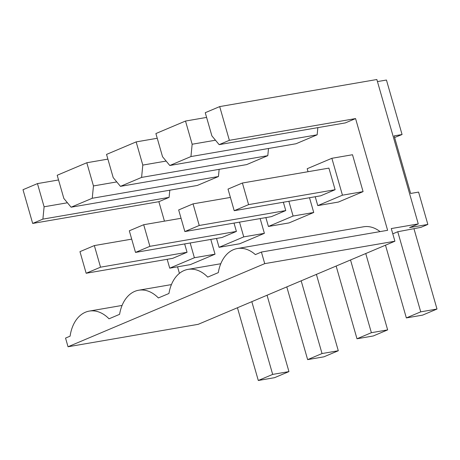 <?xml version="1.0" encoding="UTF-8"?>
<svg xmlns="http://www.w3.org/2000/svg" width="460" height="460" viewBox="0 0 460 460"><rect width="100%" height="100%" fill="white"/><g stroke="black" fill="none" stroke-linecap="round" stroke-linejoin="round"><path stroke-width="0.69" d="M377.453 81.587L386.446 80.034L402.069 134.521L394.134 135.884L410.642 193.459L418.577 192.09L427.852 224.44L420.957 227.349L397.756 231.742L392.788 233.841M427.852 224.44L409.595 227.579L418.266 223.922L376.855 79.517L219.696 106.593L229.367 140.323L219.15 144.641L345.351 122.9L355.574 118.582L229.367 140.323M355.574 118.582L387.613 230.305L261.406 252.051L255.357 254.604A37.53 25.662 -99.8 0 0 237.36 248.532A37.53 25.662 -99.8 0 0 218.304 272.625L207.724 277.098A37.53 25.662 -99.8 0 0 188.008 269.382A37.53 25.662 -99.8 0 0 168.952 293.48L158.372 297.948A37.53 25.662 -99.8 0 0 138.661 290.237A37.53 25.662 -99.8 0 0 119.6 314.329L109.02 318.803A37.53 25.662 -99.8 0 0 89.309 311.092A37.53 25.662 -99.8 0 0 70.098 336.162L65.55 338.089L68.034 346.759L264.73 263.643L394.904 241.218L391.276 228.568L418.266 223.922M158.873 201.693L32.671 223.439L23 189.71L37.456 183.603L44.102 206.787L42.895 219.115L169.096 197.374L158.873 201.693L164.45 221.145M169.803 190.198L169.096 197.374M44.102 206.787L67.424 202.774M37.456 183.603L58.541 179.969M219.696 106.593L205.246 112.7L211.893 135.89L219.15 144.641M380.058 231.61A37.53 25.662 -99.8 0 0 363.567 226.786L237.36 248.532M92.247 198.266L93.455 185.938L86.802 162.748L57.195 175.26L63.842 198.45L71.093 207.201L92.247 198.266L218.448 176.519L197.3 185.46L71.093 207.201M93.455 185.938L116.777 181.918M86.802 162.748L107.893 159.114M141.594 177.41L142.801 165.083L136.154 141.898L106.542 154.411L113.195 177.594L120.445 186.352L141.594 177.41L267.8 155.67L246.646 164.605L120.445 186.352M142.801 165.083L166.129 161.069M136.154 141.898L157.245 138.264M192.153 144.233L185.506 121.043L155.894 133.555L162.547 156.745L169.797 165.496L190.946 156.561L192.153 144.233L215.475 140.214M185.506 121.043L206.597 117.409M394.599 137.517L402.069 134.521M219.15 169.343L218.448 176.519M268.502 148.488L267.8 155.67M169.797 165.496L295.998 143.756L317.153 134.814L317.854 127.638M190.946 156.561L317.153 134.814M194.39 257.744L215.027 254.19L190.354 264.615L169.717 268.168L194.39 257.744L190.164 242.989M167.175 259.302L169.717 268.168M215.027 254.19L210.801 239.436M216.528 238.447L219.069 247.319L239.706 243.76L264.379 233.335L243.742 236.888L239.51 222.14M264.379 233.335L260.153 218.58M219.069 247.319L243.742 236.888M342.447 195.184L363.084 191.63L338.405 202.055L317.768 205.614L342.447 195.184L331.867 158.292L307.194 168.722L308.045 171.706M315.226 196.742L317.768 205.614M363.084 191.63L352.504 154.738L331.867 158.292M293.095 216.039L313.731 212.48L289.058 222.91L268.421 226.464L293.095 216.039L288.863 201.284M265.874 217.597L268.421 226.464M313.731 212.48L309.499 197.731M283.366 202.233L285.758 210.571L271.377 216.648L184.857 231.552L178.664 209.944L193.045 203.866L230.402 197.432M234.013 223.083L236.405 231.426L222.025 237.498L135.504 252.408L129.312 230.799L143.692 224.721L181.056 218.287M184.661 243.938L187.053 252.275L172.672 258.353L86.158 273.257L79.959 251.649L94.34 245.577L131.704 239.137M328.911 168.113L335.11 189.715L320.723 195.793L234.209 210.703L228.011 189.094L242.397 183.017L328.911 168.113M261.406 252.051L264.73 263.643M68.034 346.759L198.202 324.329L394.904 241.218M32.671 223.439L42.895 219.115M177.548 266.817L179.423 273.361M251.821 301.674L272.676 374.405L258.296 380.483L274.562 377.677L288.949 371.599L267.053 295.24M272.676 374.405L288.949 371.599M258.296 380.483L237.44 307.751M94.34 245.577L100.539 267.18L86.158 273.257M187.053 252.275L100.539 267.18M301.173 280.824L322.029 353.55L307.642 359.628L323.915 356.822L338.296 350.75L316.399 274.39M322.029 353.55L338.296 350.75M307.642 359.628L286.793 286.902M143.692 224.721L149.891 246.33L135.504 252.408M236.405 231.426L149.891 246.33M350.526 259.969L371.375 332.701L356.994 338.773L373.267 335.972L387.648 329.895L365.752 253.535M371.375 332.701L387.648 329.895M356.994 338.773L336.139 266.047M193.045 203.866L199.237 225.475L184.857 231.552M285.758 210.571L199.237 225.475M397.756 231.742L420.728 311.846L406.347 317.923L422.619 315.117L437 309.039L414.011 228.879M420.728 311.846L437 309.039M406.347 317.923L385.491 245.197M242.397 183.017L248.59 204.625L234.209 210.703M335.11 189.715L248.59 204.625M220.783 263.735L188.008 269.382M171.436 284.59L138.661 290.237M122.084 305.44L89.309 311.092"/></g></svg>
